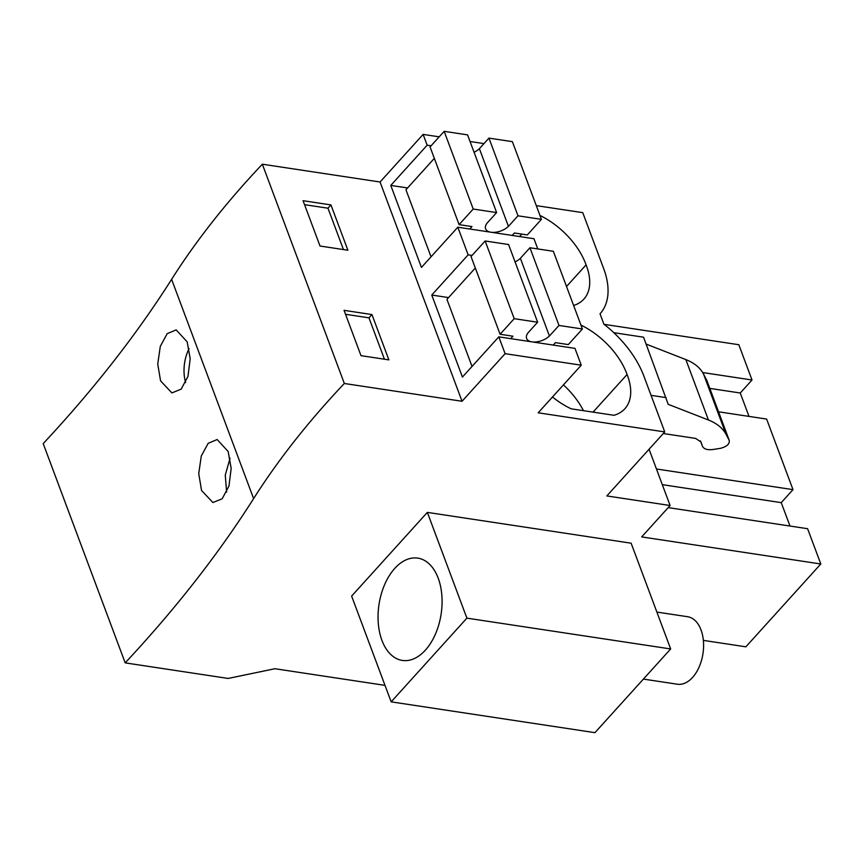 <?xml version="1.0" encoding="UTF-8"?>
<svg xmlns="http://www.w3.org/2000/svg" width="864" height="864" viewBox="0 0 864 864"><rect width="100%" height="100%" fill="white"/><g stroke="black" fill="none" stroke-linecap="round" stroke-linejoin="round"><path stroke-width="1.3" d="M663.293 433.523L695.585 438.404L700.996 441.958L702.356 446.029C703.706 449.053 707.249 450.209 712.994 449.496L720.349 448.351C726.84 446.656 729.799 443.988 729.216 440.338L726.052 434.333C722.693 428.101 716.828 423.328 708.448 420.012L668.196 404.309L643.561 337.198L613.829 332.694M708.448 420.012L685.854 359.586L646.142 344.088M685.854 359.586C694.235 362.902 700.099 367.675 703.458 373.907L706.828 380.452M703.361 640.375L745.87 646.812L820.8 563.987L641.693 536.911L670.108 505.505L649.069 449.248M384.998 685.368L274.946 668.725L228.139 678.445L125.183 662.872L43.2 443.599A1310.764 703.48 159.5 0 0 171.612 279.342L253.606 498.614A882.23 473.494 159.5 0 1 344.336 383.486L462.046 401.274L380.052 182.002L262.354 164.203A882.23 473.494 159.5 0 0 171.612 279.342M439.182 136.836L423.122 134.406L380.052 182.002M483.97 143.608L470.059 141.502M670.108 505.505L606.83 495.936L664.74 431.924L643.842 376.034A81.918 47.984 -137.9 0 0 603.904 324.173L600.026 313.816A81.918 47.984 -137.9 0 1 600.026 313.816A81.918 47.984 -137.9 0 0 603.655 268.553L582.757 212.652L536.285 205.632M604.12 324.346L738.817 344.714L752.015 379.998L740.254 393.001L749.002 416.405M666.155 397.624L651.056 395.345M702.356 446.029L700.434 440.888L702.356 446.029M706.741 380.171L729.216 440.338L706.622 379.901M664.74 431.924L538.186 412.798L581.245 365.191L505.105 353.678L462.046 401.274M125.183 662.872A1310.764 703.48 159.5 0 0 253.606 498.614M670.669 648.95L631.13 543.197L427.356 512.384L351.626 596.095L391.165 701.849L594.94 732.661L670.669 648.95L466.895 618.138L391.165 701.849M820.8 563.987L807.602 528.703L668.196 507.622M662.31 484.661L781.24 502.643L789.988 526.036M656.456 468.99L793.001 489.64L766.616 419.062L718.578 411.804M709.819 388.4L740.254 393.001M702.68 372.546L752.015 379.998M187.175 341.863L190.188 358.733L187.974 376.391L181.17 389.146L171.904 392.904L160.564 380.862L157.745 364.014L160.294 346.378L167.184 333.666L176.17 329.886L187.175 341.863M228.161 451.505L217.156 439.528L208.17 443.308L201.28 456.008L198.731 473.645L201.56 490.504L212.9 502.535L222.167 498.776L228.96 486.032L231.174 468.374L228.161 451.505M262.354 164.203L344.336 383.486M371.941 314.561L344.056 310.338L361.001 355.666L388.886 359.878L371.941 314.561L368.971 317.833L345.535 314.291M330.944 204.919L303.07 200.696L320.015 246.024L347.89 250.236L330.944 204.919L327.974 208.202L304.538 204.66M505.105 353.678L498.809 336.852L574.96 348.365L581.245 365.191M423.122 134.406L427.151 145.195L390.776 185.414L421.438 267.419L457.823 227.21L468.148 254.837L431.762 295.045L462.424 377.06L498.809 336.852M427.151 145.195L431.082 145.789M537.786 248.94L533.963 238.723L457.823 227.21M580.943 325.069A60.08 35.186 -137.9 0 1 627.07 374.512A60.08 35.186 -137.9 0 1 624.845 408.769A60.08 35.186 -137.9 0 1 613.969 415.292L571.136 408.812A60.08 35.186 -137.9 0 1 552.485 396.997M539.946 215.428A60.08 35.186 -137.9 0 1 586.084 264.881A60.08 35.186 -137.9 0 1 583.859 299.128A60.08 35.186 -137.9 0 1 573.62 305.467M793.001 489.64L781.24 502.643M427.356 512.384L466.895 618.138M442.087 601.592A51.732 31.428 -81.4 0 0 417.798 558.122A51.732 31.428 -81.4 0 0 378.043 616.961A51.732 31.428 -81.4 0 0 402.332 660.431A51.732 31.428 -81.4 0 0 442.087 601.592M189.076 348.592A31.482 19.116 -81.4 0 0 185.63 382.536M230.062 458.233L225.266 475.146L226.627 492.167M368.971 317.833L384.437 359.208M327.974 208.202L343.451 249.566M431.762 295.045L448.567 297.583M468.148 254.837L472.079 255.431M390.776 185.414L407.57 187.952M583.459 410.681A60.08 35.186 42.1 0 0 563.425 384.901M593.039 412.128L627.07 374.512M519.599 236.552L521.802 234.112M566.525 286.492L586.084 264.881M512.233 235.44L514.436 232.999L527.31 234.943L541.415 219.348L518 215.806L508.442 226.368A13.651 7.333 -20.5 0 1 491.746 232.34M490.255 232.114A13.651 7.333 -20.5 0 1 485.611 228.82A13.651 7.333 -20.5 0 1 487.069 223.139L496.627 212.576L473.213 209.034L459.097 224.629L471.971 226.573L469.757 229.014M508.442 226.368L479.39 148.673A13.651 7.333 -20.5 0 1 474.088 152.28M496.627 212.576L467.575 134.881L444.161 131.339L430.056 146.934L459.097 224.629M473.213 209.034L444.161 131.339M434.333 158.371L405.95 189.745L431.028 256.813M541.415 219.348L512.374 141.653L488.948 138.11L518 215.806M479.39 148.673L488.948 138.11M553.219 345.071L555.433 342.63L568.307 344.574L582.412 328.99L558.986 325.447L549.428 336.01A13.651 7.333 -20.5 0 1 532.732 341.982M531.241 341.755A13.651 7.333 -20.5 0 1 526.608 338.461A13.651 7.333 -20.5 0 1 528.066 332.78L537.624 322.218L514.199 318.676L500.094 334.26L512.968 336.215L510.754 338.656M549.428 336.01L520.387 258.314A13.651 7.333 -20.5 0 1 515.074 261.922M537.624 322.218L508.572 244.523L485.147 240.98L471.042 256.565L500.094 334.26M514.199 318.676L485.147 240.98M475.319 268.013L446.947 299.376L472.025 366.455M582.412 328.99L553.36 251.294L529.934 247.752L558.986 325.447M520.387 258.314L529.934 247.752M656.878 612.079L687.582 616.712A34.139 20.736 98.6 0 1 703.598 645.397A34.139 20.736 98.6 0 1 677.376 684.223L643.41 679.082M726.052 434.333L703.458 373.907"/></g></svg>
